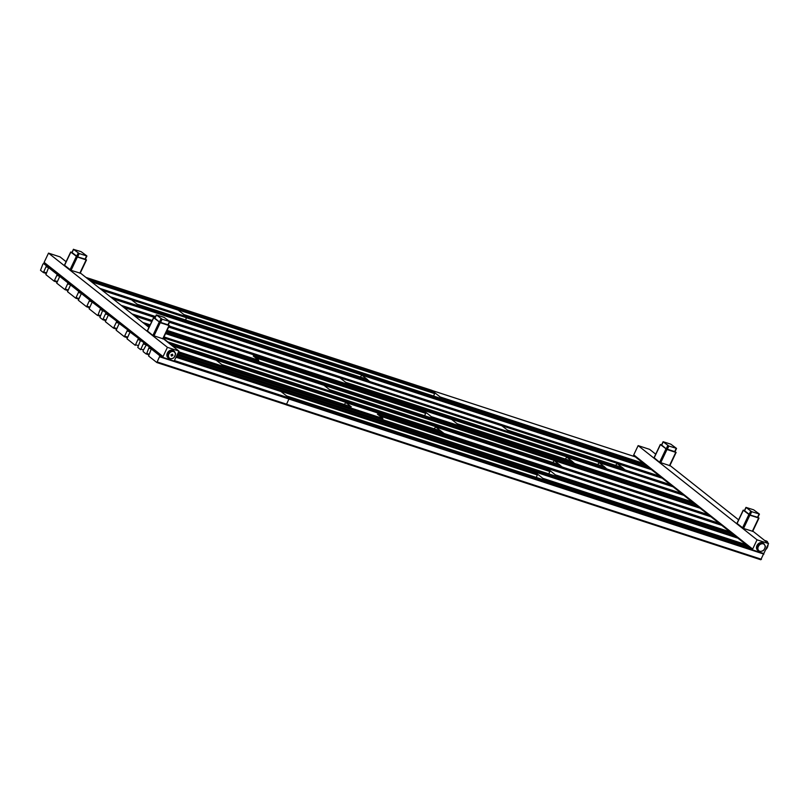<?xml version="1.0" encoding="UTF-8"?>
<svg xmlns="http://www.w3.org/2000/svg" width="809" height="809" viewBox="0 0 809 809"><rect width="100%" height="100%" fill="white"/><g stroke="black" fill="none" stroke-linecap="round" stroke-linejoin="round"><path stroke-width="1.21" d="M66.095 261.701L60.018 256.888L48.51 253.126L44.121 262.379L163.034 356.577L167.423 347.334L178.931 351.086L163.185 338.617M163.034 356.577A0.839 0.667 128.4 0 0 163.317 357.538L173.53 360.875A0.839 0.667 128.4 0 0 174.532 360.339L178.931 351.086M168.221 357.881A4.49 3.549 -51.6 0 1 168.009 357.73A4.49 3.549 -51.6 0 1 167.655 352.522A4.49 3.549 -51.6 0 1 172.701 350.206A4.49 3.549 -51.6 0 1 173.591 350.681A4.49 3.549 -51.6 0 1 173.793 350.863M48.51 253.126L167.423 347.334M44.121 262.379A0.839 0.667 128.4 0 0 44.414 263.34L48.682 266.717L46.457 265.837L43.383 272.552L40.501 270.287L42.907 264.058L43.666 263.623L46.457 265.837M148.977 327.362L80.313 272.967M162.933 338.759L152.871 335.472L147.45 330.962M80.061 273.098L71.05 270.348L64.568 265.301M168.343 324.702L169.02 325.542L160.253 322.67L153.7 317.785L154.873 317.977M168.1 324.834L159.464 322.022L154.944 318.22M169.678 321.507L162.103 319.221L156.339 314.893L164.035 317.33L169.678 321.507M85.471 259.042L86.148 259.881L77.371 257.019L70.828 252.135L72.001 252.327M85.218 259.183L77.644 256.898L72.072 252.57M73.579 249.394L81.153 251.68L86.917 255.998L79.221 253.561L73.579 249.394L72.001 252.721M280.966 391.516L289.359 398.079L286.285 404.793L156.966 362.553M150.97 349.761L151.728 349.326L159.929 355.829L156.855 362.543L148.573 355.99L150.97 349.761M151.374 348.072L163.034 357.305M149.149 347.192L146.753 353.432L145.984 353.857L143.193 351.642L143.142 350.57L146.267 344.927L150.97 347.789L148.249 345.595L130.047 332.084L126.983 338.799L135.275 345.342L138.339 338.627M534.446 471.677L537.581 474.155L536.337 477.441M143.719 342.976L140.645 349.69L137.763 347.435L140.159 341.196L140.827 340.71L145.711 343.633M757.042 539.815L752.653 549.068A0.839 0.667 128.4 0 0 752.946 550.029L763.16 553.356A0.839 0.667 128.4 0 0 764.161 552.82L768.55 543.577L757.042 539.815L638.139 445.617L633.74 454.86A0.839 0.667 128.4 0 0 634.034 455.821L752.653 549.796M382.778 419.699L382.819 418.445L377.419 414.157L549.989 470.494L548.917 473.932M140.564 339.507L119.206 323.489L116.132 330.203L124.333 336.706L127.498 330.042M351.066 406.775L221.838 364.586L216.225 360.238M351.268 406.836L345.767 402.508L344.351 404.561M546.995 468.219L549.989 470.494M444.06 433.816L443.868 434.534L443.878 433.321L440.885 431.045M129.713 330.921L108.396 314.923L105.322 321.648L113.523 328.141L116.688 321.476M441.087 431.106L167.847 341.914L163.327 338.324M440.844 431.015L435.596 426.869L434.211 428.851M542.778 479.545L542.819 478.301L537.581 474.155M555.348 476.036L555.358 474.843L550.12 470.696M559.464 464.7L554.216 460.564L552.83 462.536M562.498 468.3L562.68 467.511L562.447 468.29M559.504 464.73L562.68 467.511M559.707 464.801L329.607 389.685L324.004 385.337M105.878 313.002L102.814 319.717L99.922 317.462L102.328 311.222L102.996 310.737L107.87 313.659M118.903 322.356L92.175 302.081L89.111 308.795L97.302 315.288L98.071 314.863L100.468 308.623M48.682 266.717L69.857 283.534L68.037 282.938L59.745 276.395L56.681 283.11L64.973 289.652L68.037 282.938M70.262 283.817L80.667 292.089L78.847 291.503L70.555 284.95L67.491 291.675L75.783 298.218L78.847 291.503M81.072 292.383L91.478 300.655L89.657 300.068L81.365 293.515L78.301 300.23L86.593 306.783L89.657 300.068M91.882 300.948L102.692 309.503M286.042 404.712L286.548 404.763M286.325 404.844L760.794 559.757L763.939 553.123M757.831 550.383A4.51 3.56 -51.6 0 1 757.618 550.231A4.51 3.56 -51.6 0 1 757.264 545.003A4.51 3.56 -51.6 0 1 762.331 542.677A4.51 3.56 -51.6 0 1 763.231 543.152A4.51 3.56 -51.6 0 1 763.413 543.324M638.139 445.617L649.637 449.369L655.725 454.193M669.933 465.448L738.597 519.843M752.815 531.109L768.55 543.577M764.545 540.402L766.457 541.029A4.864 2.872 108.1 0 1 767.003 541.322A4.864 2.872 108.1 0 1 767.963 543.102M768.044 544.639A4.864 2.872 108.1 0 1 765.901 549.463A4.864 2.872 108.1 0 1 765.648 549.685M768.075 544.568A4.682 2.761 108.1 0 1 766.002 549.372A4.682 2.761 108.1 0 1 765.951 549.412M752.562 531.24L743.552 528.489L737.07 523.443M669.68 465.59L659.618 462.303L654.198 457.793M757.972 517.184L758.65 518.023L749.872 515.161L743.329 510.277L744.502 510.469M757.72 517.325L750.145 515.04L744.573 510.712M759.307 513.988L751.723 511.703L745.969 507.385L753.654 509.822L759.307 513.988M675.09 451.533L675.768 452.373L667 449.501L660.447 444.616L661.62 444.808M674.848 451.665L666.211 448.853L661.691 445.051M676.425 448.338L668.851 446.052L663.087 441.724L670.782 444.161L676.425 448.338M431.753 390.322L434.878 392.8L433.644 396.086M440.086 398.19L440.116 396.946L434.878 392.8M367.013 379.219L361.754 375.073L360.379 377.055M370.077 382.738L370.229 382.02L370.037 382.718M367.053 379.249L370.229 382.02M367.246 379.31L137.156 304.194L131.543 299.846M507.445 430.095L622.343 467.622L617.045 463.456L615.669 465.428M625.377 470.969L625.519 470.393L625.377 470.969L169.546 322.164M622.445 467.642L507.486 430.135L501.883 425.787M622.536 467.693L625.519 470.393M604.343 466.763L599.095 462.627L597.72 464.599M607.377 470.363L607.559 469.574L607.337 470.353M604.384 466.803L607.559 469.574M604.586 466.864L345.726 382.354L340.124 378.005M572.014 461.241L566.755 457.105L565.38 459.077M575.037 464.841L575.229 464.053L574.997 464.831M572.054 461.282L575.229 464.053M572.256 461.342L457.206 423.785L451.594 419.436M258.617 361.542L258.658 360.268L253.257 355.99L425.827 412.327L431.237 416.605L575.047 463.557M424.745 415.775L425.827 412.327M431.187 417.879L431.237 416.605M57.237 274.463L54.163 281.178L45.87 274.635L48.277 268.406L49.036 267.971L57.237 274.463L59.229 275.121M178.263 310.16L186.667 316.724L185.655 320.01M763.605 543.567L764.262 544.467A4.136 3.266 128.4 0 0 762.027 543.739L763.029 543.385A4.51 3.56 -51.6 0 1 763.322 543.466A4.51 3.56 -51.6 0 1 763.605 543.567L763.008 543.102A4.51 3.56 -51.6 0 1 763.625 543.476A4.51 3.56 -51.6 0 1 764.636 545.013M764.262 544.467L765.354 546.115A4.51 3.56 -51.6 0 1 765.365 546.793L764.353 549.18A4.136 3.266 -51.6 0 1 762.179 551.05L759.803 551.576A4.51 3.56 -51.6 0 1 759.509 551.495A4.51 3.56 -51.6 0 1 759.226 551.384L758.63 550.919A4.51 3.56 -51.6 0 1 758.023 550.545A4.51 3.56 -51.6 0 1 756.89 548.371L757.477 548.836A4.51 3.56 -51.6 0 1 757.467 548.168L756.87 547.693A4.51 3.56 -51.6 0 1 758.498 544.275L759.095 544.74A4.51 3.56 -51.6 0 1 759.651 544.265L759.064 543.79A4.51 3.56 -51.6 0 1 762.432 542.91L763.029 543.385M764.353 549.18L763.736 550.211A4.51 3.56 -51.6 0 1 763.18 550.696L762.179 551.05M764.879 545.367A4.136 3.266 -51.6 0 1 764.93 547.966M759.226 551.384L758.751 550.636A4.136 3.266 128.4 0 0 760.986 551.364M758.751 550.636L758.134 549.736A4.136 3.266 -51.6 0 1 758.084 547.137L758.66 545.923A4.136 3.266 -51.6 0 1 760.834 544.053L762.027 543.739M758.63 550.919L756.89 548.371M758.134 549.736L757.477 548.836M757.467 548.168L758.084 547.137M756.87 547.693L758.498 544.275M758.66 545.923L759.095 544.74M759.651 544.265L760.834 544.053M759.064 543.79L762.432 542.91M173.884 351.015L175.553 353.452A4.49 3.549 -51.6 0 1 175.573 354.271L174.016 357.548A4.49 3.549 -51.6 0 1 173.328 358.134L170.112 358.974A4.49 3.549 -51.6 0 1 169.748 358.883A4.49 3.549 -51.6 0 1 169.405 358.741L167.736 356.304A4.49 3.549 -51.6 0 1 167.716 355.485L169.273 352.218A4.49 3.549 -51.6 0 1 169.961 351.622L173.187 350.782A4.49 3.549 -51.6 0 1 173.541 350.884A4.49 3.549 -51.6 0 1 173.884 351.015L173.46 350.671A4.49 3.549 -51.6 0 1 174.006 351.015A4.49 3.549 -51.6 0 1 174.997 352.512M169.405 358.741L168.97 358.397A4.49 3.549 -51.6 0 1 168.424 358.063A4.49 3.549 -51.6 0 1 167.301 355.97L167.736 356.304M167.716 355.485L167.291 355.141A4.49 3.549 -51.6 0 1 168.838 351.875L169.273 352.218M169.961 351.622L169.526 351.278A4.49 3.549 -51.6 0 1 172.752 350.449L173.187 350.782M170.254 358.589A3.934 3.105 -51.6 0 1 168.899 354.109A3.934 3.105 -51.6 0 1 173.581 351.591A3.934 3.105 -51.6 0 1 174.936 356.081A3.934 3.105 -51.6 0 1 170.254 358.589M173.581 351.561L173.551 351.055L173.581 351.561M171.619 356.031L172.469 354.231L172.893 355.444L171.619 356.031M171.437 356.011L171.012 354.797L172.287 354.211L171.437 356.011L171.083 354.858L172.287 354.211M172.55 354.291L171.69 356.091M168.97 358.397L167.301 355.97M167.291 355.141L168.838 351.875M169.526 351.278L172.752 350.449M153.7 317.785L147.38 331.114M169.02 325.542L162.7 338.87M160.253 322.67L153.922 335.998M159.201 322.144L152.871 335.472M169.435 321.618L167.857 324.945M162.103 319.221L160.526 322.548M161.052 318.685L159.464 322.022M156.461 315.045L154.873 318.382M70.828 252.135L64.498 265.463M86.148 259.881L79.818 273.209M77.371 257.019L71.05 270.348M76.319 256.483L69.999 269.812M86.563 255.957L84.975 259.295M79.221 253.561L77.644 256.898M78.17 253.035L76.592 256.362M175.998 357.254L281.158 391.586M174.4 360.551L289.359 398.079M151.728 349.326L153.72 349.984M149.2 348.264L153.214 349.569M176.099 357.042L537.489 475.025M176.534 356.132L537.439 473.953M534.557 471.687L177.07 354.989L534.648 471.738M146.358 344.978L148.178 345.574M143.759 344.047L147.976 345.423M177.1 354.929L737.596 537.904M177.535 354.018L735.33 536.114M732.499 533.869L178.081 352.876L732.539 533.9M140.918 340.771L142.92 341.418M178.597 351.773L382.819 418.445M382.869 419.507L178.162 352.684M142.404 341.014L138.39 339.699M135.942 344.867L138.086 345.564M216.428 360.308L172.428 345.939M547.197 468.28L345.858 402.558M131.958 332.732L130.148 332.135M169.779 343.845L443.878 433.321M443.929 434.393L172.044 345.635M131.554 332.418L127.549 331.103M125.092 336.271L127.286 336.989M127.003 337.575L124.535 336.766M721.385 525.061L443.929 434.494M719.12 523.271L443.979 433.452M710.919 516.779L435.687 426.919M737.939 538.187L534.81 471.869M746.141 544.679L542.819 478.301M633.74 454.86L752.653 549.068M729.93 531.837L555.358 474.843M732.196 533.627L555.409 475.914M721.729 525.334L547.359 468.411M379.684 415.957L550.039 471.566M700.109 508.214L554.307 460.614M708.31 514.706L562.599 467.137M710.575 516.496L562.548 468.178M105.928 314.074L110.135 315.449M165.592 333.551L699.765 507.931M148.36 326.876L149.089 327.109M166.027 332.641L697.5 506.141M324.207 385.397L165.562 333.611M110.307 315.571L108.487 314.984M159.929 355.829L161.921 356.476M159.98 356.89L289.41 399.15M748.881 546.854L286.699 395.965M157.522 362.058L286.952 404.308M761.461 559.282L286.932 404.369M763.918 554.114L289.379 399.201M751.672 549.058L289.44 398.159M146.186 353.927L148.613 354.716M146.753 353.432L148.896 354.13M748.406 546.469L542.859 479.373M743.329 510.277L736.999 523.605M758.65 518.023L752.319 531.351M749.872 515.161L743.552 528.489M748.821 514.625L742.49 527.953M759.064 514.099L757.477 517.436M751.723 511.703L750.145 515.04M750.671 511.177L749.094 514.504M746.08 507.536L744.502 510.863M660.447 444.616L654.127 457.945M675.768 452.373L669.447 465.701M667 449.501L660.67 462.829M665.949 448.975L659.618 462.303M676.182 448.449L674.605 451.776M668.851 446.052L667.273 449.379M667.799 445.516L666.211 448.853M663.208 441.876L661.62 445.213M635.247 456.832L432.117 390.514M643.448 463.324L440.116 396.946M645.713 465.114L440.167 398.018M651.467 469.675L361.845 375.123M659.659 476.167L370.148 381.656M661.924 477.957L370.097 382.697M662.278 478.24L617.136 463.506M670.469 484.733L625.438 470.029M672.734 486.522L625.387 471.071M673.088 486.806L599.186 462.677M681.279 493.298L607.478 469.2M683.544 495.088L607.438 470.241M683.898 495.361L566.856 457.156M692.089 501.863L575.148 463.678M694.355 503.653L575.098 464.72M145.569 324.662L149.625 325.987L145.519 324.621M166.563 331.518L694.709 503.926M103.087 310.787L105.079 311.445M258.708 361.34L166.664 331.296M149.736 325.764L145.013 324.227M104.533 311.01L100.518 309.695M258.658 360.268L167.099 330.375M150.171 324.854L142.748 322.427M451.796 419.507L168.666 327.079M134.516 315.904L151.748 321.527L134.557 315.935M425.878 413.399L255.523 357.78M97.404 315.348L99.972 316.177L97.505 315.358M94.087 302.728L92.277 302.131M131.938 313.872L152.234 320.495M169.172 326.017L607.377 469.078M607.428 470.15L168.737 326.937M151.799 321.406L134.203 315.662M93.723 302.445L89.708 301.13M87.261 306.298L89.405 306.995M89.121 307.582L86.694 306.793M340.326 378.076L169.486 322.306L340.225 378.025M123.706 307.339L155.065 317.583L123.747 307.369M83.276 294.163L81.466 293.566M121.138 305.306L155.561 316.541M168.919 320.9L625.327 469.898M155.126 317.452L123.393 307.096M82.912 293.879L78.898 292.575M76.45 297.732L78.594 298.44M75.783 298.218L78.311 299.037L75.884 298.228M502.086 425.847L112.936 298.804M72.476 285.597L70.656 285.011M110.327 296.741L370.047 381.524M370.097 382.596L112.582 298.531M72.102 285.314L68.087 284.01M65.64 289.167L67.784 289.875M64.973 289.652L67.501 290.471L65.074 289.662M131.746 299.917L102.126 290.249M61.666 277.032L59.846 276.445M57.287 275.535L61.494 276.911M101.974 290.128L186.717 317.795M99.709 288.338L186.667 316.724M91.518 281.845L178.465 310.221M49.036 267.971L51.028 268.628M46.507 266.909L50.512 268.214M91.002 281.431L434.797 393.67M88.737 279.641L434.746 392.598M85.946 277.426L431.955 390.383M43.666 263.623L45.486 264.219M43.494 272.562L45.921 273.361M44.05 272.077L46.204 272.775M54.274 281.198L56.66 281.977M54.83 280.703L56.933 281.39M646.189 465.499L183.997 314.61M651.245 469.503L186.687 317.846M648.98 467.703L186.748 316.804M100.255 315.581L98.071 314.863M575.098 464.629L431.288 417.677M102.915 319.737L105.301 320.516M103.481 319.242L105.585 319.929M141.312 349.215L143.456 349.913M121.117 324.136L119.297 323.539M163.994 336.918L562.498 467.015M562.548 468.087L163.56 337.828M120.743 323.853L116.739 322.548M114.281 327.706L116.425 328.414M113.614 328.191L116.142 329.01L113.725 328.201M153.589 317.634L147.258 330.962M169.384 325.582L163.054 338.91M169.789 321.658L168.211 324.985M156.339 314.893L154.762 318.23M70.717 251.983L64.386 265.312M86.502 259.922L80.172 273.25M73.467 249.243L71.88 252.57M86.917 255.998L85.329 259.335M151.637 349.276L153.68 349.943M176.008 357.234L281.067 391.536M146.267 344.927L148.118 345.534L140.351 339.386M140.827 340.71L142.869 341.378M351.167 406.785L221.787 364.556M216.337 360.258L172.378 345.908M129.511 330.79L131.897 332.691L130.047 332.084M124.424 336.756L126.993 337.596M710.878 516.739L435.596 426.869M737.899 538.147L534.769 471.839M633.872 455.73L752.774 549.938M721.689 525.304L547.319 468.381M345.767 402.508L547.096 468.229M329.566 389.645L559.616 464.75M700.068 508.173L554.216 460.564M324.106 385.347L165.572 333.591M102.48 309.382L110.236 315.53L108.396 314.923M44.242 263.249L45.415 264.179L43.565 263.572M48.469 266.596L61.595 276.991L59.745 276.395M70.049 283.696L72.405 285.557L70.555 284.95M80.86 292.261L83.216 294.122L81.365 293.515M91.67 300.817L94.026 302.687L92.175 302.081M118.701 322.235L121.047 324.096L119.206 323.489M151.162 347.951L163.155 357.447M748.841 546.813L286.649 395.935M156.855 362.543L286.285 404.793M760.794 559.757L286.224 404.834M146.085 353.907L148.613 354.736M743.218 510.125L736.888 523.453M759.004 518.063L752.673 531.392M759.418 514.14L757.831 517.477M745.969 507.385L744.381 510.712M660.336 444.465L654.006 457.793M676.132 452.413L669.801 465.741M676.536 448.479L674.959 451.816M663.087 441.724L661.509 445.061M635.207 456.792L432.077 390.484M651.417 469.635L361.754 375.073M137.105 304.164L367.155 379.259M662.227 478.2L617.045 463.456M673.037 486.765L599.095 462.627M345.686 382.323L604.495 466.813M683.848 495.33L566.755 457.105M457.166 423.754L572.155 461.292M102.996 310.737L105.039 311.404M166.573 331.498L694.658 503.896M451.705 419.456L168.677 327.058M86.593 306.783L89.121 307.602M501.995 425.797L112.896 298.774M131.655 299.866L102.086 290.209M48.944 267.921L50.987 268.588M91.478 281.805L178.374 310.171M85.906 277.396L431.854 390.332M43.383 272.552L45.911 273.381M54.163 281.178L56.65 281.997M646.148 465.458L183.956 314.58M102.814 319.717L105.291 320.536M167.807 341.873L440.996 431.055"/></g></svg>
